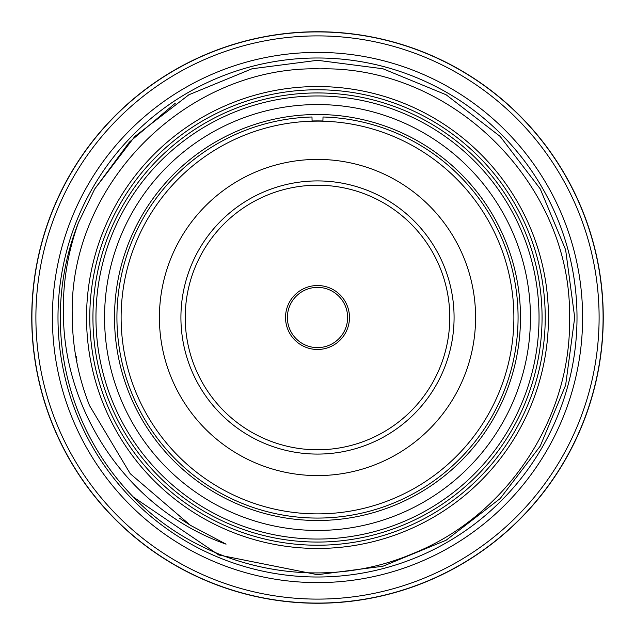 <?xml version="1.0" encoding="UTF-8"?>
<svg xmlns="http://www.w3.org/2000/svg" width="635" height="635" viewBox="0 0 635 635"><rect width="100%" height="100%" fill="white"/><g stroke="black" fill="none" stroke-linecap="round" stroke-linejoin="round"><path stroke-width="0.95" d="M317.5 121.118L312.095 121.198L311.983 116.999A200.573 200.573 0 0 0 116.927 317.5A200.573 200.573 0 0 0 317.5 518.073A200.573 200.573 0 0 0 518.073 317.5A200.573 200.573 0 0 0 323.017 116.999L322.905 121.198M92.94 317.5A224.56 224.56 0 0 1 317.5 92.94A224.56 224.56 0 0 1 542.06 317.5A224.56 224.56 0 0 1 317.5 542.06A224.56 224.56 0 0 1 92.94 317.5M52.395 317.5A265.105 265.105 0 0 1 317.5 52.395A265.105 265.105 0 0 1 582.605 317.5A265.105 265.105 0 0 1 317.5 582.605A265.105 265.105 0 0 1 52.395 317.5M31.909 317.5A285.591 285.591 0 0 1 317.5 31.909A285.591 285.591 0 0 1 603.091 317.5A285.591 285.591 0 0 1 317.5 603.091A285.591 285.591 0 0 1 31.909 317.5M520.494 317.5A202.994 202.994 0 0 0 317.5 114.506A202.994 202.994 0 0 0 114.506 317.5A202.994 202.994 0 0 0 317.5 520.494A202.994 202.994 0 0 0 520.494 317.5M322.905 120.983A196.596 196.596 0 0 0 312.095 120.983M95.956 317.5A221.544 221.544 0 0 0 317.5 539.044A221.544 221.544 0 0 0 539.044 317.5A221.544 221.544 0 0 0 317.5 95.956A221.544 221.544 0 0 0 95.956 317.5M104.561 317.5A212.939 212.939 0 0 0 317.5 530.439A212.939 212.939 0 0 0 530.439 317.5A212.939 212.939 0 0 0 317.5 104.561A212.939 212.939 0 0 0 104.561 317.5M599.107 317.5A281.607 281.607 0 0 1 317.5 599.107A281.607 281.607 0 0 1 35.893 317.5A281.607 281.607 0 0 1 317.5 35.893A281.607 281.607 0 0 1 599.107 317.5M548.457 317.5A230.957 230.957 0 0 1 317.5 548.457A230.957 230.957 0 0 1 86.543 317.5A230.957 230.957 0 0 1 317.5 86.543A230.957 230.957 0 0 1 548.457 317.5M78.47 222.56C67.373 253.516 62.365 285.163 63.436 317.5C65.596 416.814 131.762 511.183 226.068 544.155L190.468 525.343L130.223 473.678L89.511 405.551C78.311 377.031 72.573 347.678 72.279 317.5C67.842 184.34 187.15 65.167 320.191 68.866C453.009 65.754 571.889 184.912 569.539 317.5C571.675 418.941 506.206 516.596 412.051 553.926C319 593.352 203.986 569.96 133.382 497.078A257.199 257.199 0 0 1 78.47 222.56L94.758 188.905L134.803 136.469L188.905 94.758L252.063 68.763L317.5 60.301L382.937 68.763L446.095 94.758L500.197 136.469L540.242 188.905L565.626 249.801L574.699 317.5L565.626 385.199L540.242 446.095L500.197 498.531L446.095 540.242L382.937 566.237L317.5 574.699L218.805 555.006L133.382 497.078L218.805 555.006L317.5 574.699L382.937 566.237L446.095 540.242L500.197 498.531L540.242 446.095L565.626 385.199L574.699 317.5L565.626 385.199L540.242 446.095L500.197 498.531L446.095 540.242L382.937 566.237L317.5 574.699L218.805 555.006L133.382 497.078L218.805 555.006L317.5 574.699L382.937 566.237L446.095 540.242L500.197 498.531L540.242 446.095L565.626 385.199L574.699 317.5L565.626 385.199L540.242 446.095L500.197 498.531L446.095 540.242L382.937 566.237L317.5 574.699L218.805 555.006L133.382 497.078L218.805 555.006L317.5 574.699L382.937 566.237L446.095 540.242L500.197 498.531L540.242 446.095L565.626 385.199L574.699 317.5L565.626 249.801L540.242 188.905L500.197 136.469L446.095 94.758L382.937 68.763L317.5 60.301L252.063 68.763L188.905 94.758L134.803 136.469L94.758 188.905L78.47 222.56L94.758 188.905L134.803 136.469L188.905 94.758L252.063 68.763L317.5 60.301L382.937 68.763L446.095 94.758L500.197 136.469L540.242 188.905L565.626 249.801L574.699 317.5L565.626 249.801L540.242 188.905L500.197 136.469L446.095 94.758L382.937 68.763L317.5 60.301L252.063 68.763L188.905 94.758L134.803 136.469L94.758 188.905L78.47 222.56L94.758 188.905L134.803 136.469L188.905 94.758L252.063 68.763L317.5 60.301L382.937 68.763L446.095 94.758L500.197 136.469L540.242 188.905L565.626 249.801L574.699 317.5L565.626 249.801L540.242 188.905L500.197 136.469L446.095 94.758L382.937 68.763L317.5 60.301L252.063 68.763L188.905 94.758L134.803 136.469L94.758 188.905L78.47 222.56L94.758 188.905L129.397 142.097L175.363 103.148M545.227 317.5A227.727 227.727 0 0 1 317.5 545.227A227.727 227.727 0 0 1 89.773 317.5A227.727 227.727 0 0 1 317.5 89.773A227.727 227.727 0 0 1 545.227 317.5M577.009 317.5A259.509 259.509 0 0 1 317.5 577.009A259.509 259.509 0 0 1 57.991 317.5A259.509 259.509 0 0 1 317.5 57.991A259.509 259.509 0 0 1 577.009 317.5M603.25 317.5A285.75 285.75 0 0 1 317.5 603.25A285.75 285.75 0 0 1 31.75 317.5A285.75 285.75 0 0 1 317.5 31.75A285.75 285.75 0 0 1 603.25 317.5M347.615 317.5A30.115 30.115 0 0 0 317.5 287.385A30.115 30.115 0 0 0 287.385 317.5A30.115 30.115 0 0 0 317.5 347.615A30.115 30.115 0 0 0 347.615 317.5M349.472 317.5A31.972 31.972 0 0 0 317.5 285.528A31.972 31.972 0 0 0 285.528 317.5A31.972 31.972 0 0 0 317.5 349.472A31.972 31.972 0 0 0 349.472 317.5M185.222 317.5A132.278 132.278 0 0 0 317.5 449.778A132.278 132.278 0 0 0 449.778 317.5A132.278 132.278 0 0 0 317.5 185.222A132.278 132.278 0 0 0 185.222 317.5M454.081 317.5A136.581 136.581 0 0 0 317.5 180.919A136.581 136.581 0 0 0 180.919 317.5A136.581 136.581 0 0 0 317.5 454.081A136.581 136.581 0 0 0 454.081 317.5M475.591 317.5A158.091 158.091 0 0 0 317.5 159.409A158.091 158.091 0 0 0 159.409 317.5A158.091 158.091 0 0 0 317.5 475.591A158.091 158.091 0 0 0 475.591 317.5M513.882 317.5A196.382 196.382 0 0 1 317.5 513.882A196.382 196.382 0 0 1 121.118 317.5A196.382 196.382 0 0 1 317.5 121.118A196.382 196.382 0 0 1 513.882 317.5M76.97 360.815L76.256 356.648M179.761 518.414L190.468 525.343"/></g></svg>

